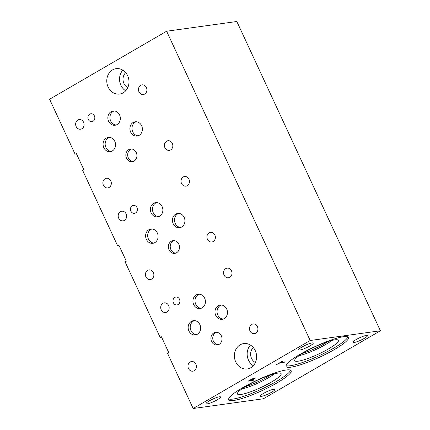 <?xml version="1.0" encoding="UTF-8"?>
<svg xmlns="http://www.w3.org/2000/svg" width="430" height="430" viewBox="0 0 430 430"><rect width="100%" height="100%" fill="white"/><g stroke="black" fill="none" stroke-linecap="round" stroke-linejoin="round"><path stroke-width="0.64" d="M283.972 362.452L279.693 363.044L276.635 364.57L282.591 361.103L283.166 361.028L280.683 362.474L284.956 361.877L283.972 362.452L279.661 362.974L276.807 364.468M284.751 361.91L283.94 362.377M280.683 362.474L282.962 361.055M252.001 379.212L249.679 380.48L251.969 379.142L253.544 378.873L251.969 379.142M249.679 380.48L251.614 380.211L253.576 378.943L253.275 378.798L253.576 378.943M252.243 378.878L254.286 378.207L254.71 378.432L252.163 380.136L253.974 379.883L252.99 380.459L248.137 381.13L252.243 378.878M252.99 380.459L248.309 381.028M253.764 379.916L252.953 380.383M252.163 380.136L254.678 378.362L254.248 378.131M254.286 378.207L254.678 378.362M193.167 408.5L263.375 398.777L380.394 330.772L310.18 340.495L166.625 31.223L49.606 99.228L75.121 154.203L76.33 153.499L83.785 169.549L82.576 170.253L117.659 245.836L118.868 245.138L126.318 261.187L125.108 261.892L160.197 337.475L161.406 336.771L168.856 352.82L167.646 353.524L193.167 408.5L310.18 340.495M219.386 396.788A7.993 1.344 -24.9 0 1 220.552 396.96A7.993 1.344 -24.9 0 1 215.65 400.669A7.993 1.344 -24.9 0 1 207.217 403.861A7.993 1.344 -24.9 0 1 206.051 403.689A7.993 1.344 -24.9 0 1 210.953 399.981A7.993 1.344 -24.9 0 1 219.386 396.788M366.344 335.411A7.993 1.344 -24.9 0 1 367.51 335.583A7.993 1.344 -24.9 0 1 362.608 339.291A7.993 1.344 -24.9 0 1 354.175 342.484A7.993 1.344 -24.9 0 1 353.008 342.312A7.993 1.344 -24.9 0 1 357.91 338.603A7.993 1.344 -24.9 0 1 366.344 335.411M312.062 342.925A7.993 1.344 -24.9 0 1 313.228 343.097A7.993 1.344 -24.9 0 1 308.326 346.806A7.993 1.344 -24.9 0 1 299.893 349.998A7.993 1.344 -24.9 0 1 298.726 349.832A7.993 1.344 -24.9 0 1 303.628 346.118A7.993 1.344 -24.9 0 1 312.062 342.925M273.668 389.274A7.993 1.344 -24.9 0 1 274.829 389.446A7.993 1.344 -24.9 0 1 269.927 393.154A7.993 1.344 -24.9 0 1 261.494 396.347A7.993 1.344 -24.9 0 1 260.333 396.175A7.993 1.344 -24.9 0 1 265.235 392.466A7.993 1.344 -24.9 0 1 273.668 389.274M343.457 336.701A34.432 5.784 -24.9 0 1 348.477 337.432A34.432 5.784 -24.9 0 1 327.354 353.412A34.432 5.784 -24.9 0 1 291.029 367.166A34.432 5.784 -24.9 0 1 286.009 366.43A34.432 5.784 -24.9 0 1 307.133 350.45A34.432 5.784 -24.9 0 1 343.457 336.701M286.154 369.999A34.432 5.784 -24.9 0 1 291.175 370.735A34.432 5.784 -24.9 0 1 270.056 386.715A34.432 5.784 -24.9 0 1 233.732 400.464A34.432 5.784 -24.9 0 1 228.712 399.728A34.432 5.784 -24.9 0 1 249.83 383.754A34.432 5.784 -24.9 0 1 286.154 369.999M380.394 330.772L236.833 21.5L166.625 31.223M270.637 374.917A22.419 3.762 -24.9 0 1 245.159 386.742M327.934 341.613A22.419 3.762 -24.9 0 1 302.462 353.438M241.767 388.989A22.752 3.822 155.1 0 0 274.544 373.772A22.752 3.822 -24.9 0 1 241.762 388.994M299.065 355.691A22.752 3.822 155.1 0 0 331.847 340.474A22.752 3.822 -24.9 0 1 299.06 355.691M237.419 393.961A24.107 4.047 155.1 0 0 240.934 394.477A24.107 4.047 155.1 0 0 266.358 384.85A24.107 4.047 155.1 0 0 281.15 373.659A24.107 4.047 155.1 0 0 257.581 380.142A24.107 4.047 155.1 0 0 237.419 393.961A24.107 4.047 155.1 0 0 240.929 394.477A24.107 4.047 155.1 0 0 266.363 384.85A24.107 4.047 155.1 0 0 281.15 373.659M294.717 360.662A24.107 4.047 155.1 0 0 298.232 361.178A24.107 4.047 155.1 0 0 323.661 351.546A24.107 4.047 155.1 0 0 338.453 340.361A24.107 4.047 155.1 0 0 314.878 346.838A24.107 4.047 155.1 0 0 294.717 360.662A24.107 4.047 155.1 0 0 298.232 361.173A24.107 4.047 155.1 0 0 323.666 351.546A24.107 4.047 155.1 0 0 338.453 340.361M228.669 398.884A34.432 5.784 155.1 0 0 233.071 399.045A34.432 5.784 155.1 0 0 267.363 386.333A34.432 5.784 155.1 0 0 290.562 370.16M285.966 365.586A34.432 5.784 155.1 0 0 290.374 365.747A34.432 5.784 155.1 0 0 324.661 353.03A34.432 5.784 155.1 0 0 347.859 336.857M123.2 92.816A12.809 11.072 82.1 0 1 119.642 94.052A12.809 11.072 82.1 0 1 107.371 85.011A12.809 11.072 82.1 0 1 112.569 69.907A12.809 11.072 82.1 0 1 116.127 68.676A12.809 11.072 82.1 0 1 128.393 77.717A12.809 11.072 82.1 0 1 123.2 92.816M250.808 367.725A12.809 11.072 82.1 0 1 247.25 368.962A12.809 11.072 82.1 0 1 234.979 359.915A12.809 11.072 82.1 0 1 240.176 344.817A12.809 11.072 82.1 0 1 243.735 343.581A12.809 11.072 82.1 0 1 256.006 352.627A12.809 11.072 82.1 0 1 250.808 367.725M194.204 370.719A4.87 4.209 82.1 0 1 192.85 371.192A4.87 4.209 82.1 0 1 188.189 367.752A4.87 4.209 82.1 0 1 190.162 362.017A4.87 4.209 82.1 0 1 191.511 361.549A4.87 4.209 82.1 0 1 196.177 364.984A4.87 4.209 82.1 0 1 194.204 370.719M229.792 277.312A4.87 4.209 82.1 0 1 228.438 277.785A4.87 4.209 82.1 0 1 223.777 274.345A4.87 4.209 82.1 0 1 225.75 268.61A4.87 4.209 82.1 0 1 227.104 268.143A4.87 4.209 82.1 0 1 231.765 271.577A4.87 4.209 82.1 0 1 229.792 277.312M151.666 279.086A4.87 4.209 82.1 0 1 150.312 279.554A4.87 4.209 82.1 0 1 145.652 276.119A4.87 4.209 82.1 0 1 147.624 270.379A4.87 4.209 82.1 0 1 148.979 269.911A4.87 4.209 82.1 0 1 153.639 273.346A4.87 4.209 82.1 0 1 151.666 279.086M187.254 185.679A4.87 4.209 82.1 0 1 185.905 186.147A4.87 4.209 82.1 0 1 181.24 182.712A4.87 4.209 82.1 0 1 183.212 176.972A4.87 4.209 82.1 0 1 184.567 176.504A4.87 4.209 82.1 0 1 189.227 179.939A4.87 4.209 82.1 0 1 187.254 185.679M213.183 241.531A4.87 4.209 82.1 0 1 211.829 241.999A4.87 4.209 82.1 0 1 207.169 238.564A4.87 4.209 82.1 0 1 209.141 232.823A4.87 4.209 82.1 0 1 210.496 232.356A4.87 4.209 82.1 0 1 215.156 235.79A4.87 4.209 82.1 0 1 213.183 241.531M124.42 220.391A4.87 4.209 82.1 0 1 123.066 220.859A4.87 4.209 82.1 0 1 118.406 217.424A4.87 4.209 82.1 0 1 120.379 211.689A4.87 4.209 82.1 0 1 121.733 211.216A4.87 4.209 82.1 0 1 126.393 214.656A4.87 4.209 82.1 0 1 124.42 220.391M255.716 333.169A4.87 4.209 82.1 0 1 254.367 333.637A4.87 4.209 82.1 0 1 249.701 330.202A4.87 4.209 82.1 0 1 251.679 324.462A4.87 4.209 82.1 0 1 253.028 323.994A4.87 4.209 82.1 0 1 257.694 327.429A4.87 4.209 82.1 0 1 255.716 333.169M166.958 312.029A4.87 4.209 82.1 0 1 165.604 312.497A4.87 4.209 82.1 0 1 160.944 309.062A4.87 4.209 82.1 0 1 162.916 303.322A4.87 4.209 82.1 0 1 164.271 302.854A4.87 4.209 82.1 0 1 168.931 306.289A4.87 4.209 82.1 0 1 166.958 312.029M176.579 252.738A6.407 5.536 82.1 0 1 174.8 253.356A6.407 5.536 82.1 0 1 168.667 248.83A6.407 5.536 82.1 0 1 171.264 241.284A6.407 5.536 82.1 0 1 173.043 240.666A6.407 5.536 82.1 0 1 179.176 245.186A6.407 5.536 82.1 0 1 176.579 252.738M134.047 161.1A6.407 5.536 82.1 0 1 132.263 161.718A6.407 5.536 82.1 0 1 126.13 157.197A6.407 5.536 82.1 0 1 128.726 149.645A6.407 5.536 82.1 0 1 130.51 149.027A6.407 5.536 82.1 0 1 136.643 153.553A6.407 5.536 82.1 0 1 134.047 161.1M219.117 344.371A6.407 5.536 82.1 0 1 217.338 344.989A6.407 5.536 82.1 0 1 211.205 340.469A6.407 5.536 82.1 0 1 213.801 332.917A6.407 5.536 82.1 0 1 215.58 332.299A6.407 5.536 82.1 0 1 221.713 336.824A6.407 5.536 82.1 0 1 219.117 344.371M224.207 318.635A7.197 6.224 82.1 0 1 222.208 319.329A7.197 6.224 82.1 0 1 215.312 314.249A7.197 6.224 82.1 0 1 218.23 305.762A7.197 6.224 82.1 0 1 220.235 305.069A7.197 6.224 82.1 0 1 227.126 310.154A7.197 6.224 82.1 0 1 224.207 318.635M154.838 242.595A7.197 6.224 82.1 0 1 152.838 243.289A7.197 6.224 82.1 0 1 145.942 238.209A7.197 6.224 82.1 0 1 148.861 229.722A7.197 6.224 82.1 0 1 150.86 229.029A7.197 6.224 82.1 0 1 157.756 234.108A7.197 6.224 82.1 0 1 154.838 242.595M159.621 216.199A7.197 6.224 82.1 0 1 157.617 216.892A7.197 6.224 82.1 0 1 150.726 211.807A7.197 6.224 82.1 0 1 153.644 203.32A7.197 6.224 82.1 0 1 155.644 202.627A7.197 6.224 82.1 0 1 162.54 207.712A7.197 6.224 82.1 0 1 159.621 216.199M139.137 135.364A7.197 6.224 82.1 0 1 137.138 136.057A7.197 6.224 82.1 0 1 130.242 130.978A7.197 6.224 82.1 0 1 133.16 122.491A7.197 6.224 82.1 0 1 135.16 121.797A7.197 6.224 82.1 0 1 142.056 126.877A7.197 6.224 82.1 0 1 139.137 135.364M117.084 124.56A7.197 6.224 82.1 0 1 115.084 125.254A7.197 6.224 82.1 0 1 108.188 120.174A7.197 6.224 82.1 0 1 111.107 111.687A7.197 6.224 82.1 0 1 113.106 110.994A7.197 6.224 82.1 0 1 120.002 116.073A7.197 6.224 82.1 0 1 117.084 124.56M112.3 150.962A7.197 6.224 82.1 0 1 110.3 151.656A7.197 6.224 82.1 0 1 103.404 146.571A7.197 6.224 82.1 0 1 106.323 138.084A7.197 6.224 82.1 0 1 108.322 137.39A7.197 6.224 82.1 0 1 115.219 142.475A7.197 6.224 82.1 0 1 112.3 150.962M181.675 227.002A7.197 6.224 82.1 0 1 179.67 227.696A7.197 6.224 82.1 0 1 172.779 222.611A7.197 6.224 82.1 0 1 175.698 214.124A7.197 6.224 82.1 0 1 177.697 213.43A7.197 6.224 82.1 0 1 184.594 218.515A7.197 6.224 82.1 0 1 181.675 227.002M202.154 307.832A7.197 6.224 82.1 0 1 200.154 308.525A7.197 6.224 82.1 0 1 193.258 303.446A7.197 6.224 82.1 0 1 196.182 294.958A7.197 6.224 82.1 0 1 198.182 294.265A7.197 6.224 82.1 0 1 205.078 299.344A7.197 6.224 82.1 0 1 202.154 307.832M197.375 334.234A7.197 6.224 82.1 0 1 195.37 334.927A7.197 6.224 82.1 0 1 188.48 329.842A7.197 6.224 82.1 0 1 191.398 321.361A7.197 6.224 82.1 0 1 193.398 320.667A7.197 6.224 82.1 0 1 200.294 325.746A7.197 6.224 82.1 0 1 197.375 334.234M135.568 212.925A3.999 3.456 82.1 0 1 134.456 213.312A3.999 3.456 82.1 0 1 130.629 210.49A3.999 3.456 82.1 0 1 132.246 205.776A3.999 3.456 82.1 0 1 133.359 205.395A3.999 3.456 82.1 0 1 137.186 208.217A3.999 3.456 82.1 0 1 135.568 212.925M93.031 121.287A3.999 3.456 82.1 0 1 91.918 121.674A3.999 3.456 82.1 0 1 88.091 118.852A3.999 3.456 82.1 0 1 89.714 114.144A3.999 3.456 82.1 0 1 90.821 113.756A3.999 3.456 82.1 0 1 94.648 116.578A3.999 3.456 82.1 0 1 93.031 121.287M178.101 304.564A3.999 3.456 82.1 0 1 176.993 304.945A3.999 3.456 82.1 0 1 173.166 302.123A3.999 3.456 82.1 0 1 174.784 297.415A3.999 3.456 82.1 0 1 175.897 297.028A3.999 3.456 82.1 0 1 179.724 299.85A3.999 3.456 82.1 0 1 178.101 304.564M109.129 187.448A4.87 4.209 82.1 0 1 107.774 187.915A4.87 4.209 82.1 0 1 103.114 184.481A4.87 4.209 82.1 0 1 105.087 178.746A4.87 4.209 82.1 0 1 106.441 178.273A4.87 4.209 82.1 0 1 111.101 181.713A4.87 4.209 82.1 0 1 109.129 187.448M144.722 94.041A4.87 4.209 82.1 0 1 143.367 94.514A4.87 4.209 82.1 0 1 138.707 91.074A4.87 4.209 82.1 0 1 140.68 85.339A4.87 4.209 82.1 0 1 142.029 84.866A4.87 4.209 82.1 0 1 146.695 88.306A4.87 4.209 82.1 0 1 144.722 94.041M170.645 149.893A4.87 4.209 82.1 0 1 169.291 150.366A4.87 4.209 82.1 0 1 164.631 146.926A4.87 4.209 82.1 0 1 166.603 141.19A4.87 4.209 82.1 0 1 167.958 140.718A4.87 4.209 82.1 0 1 172.618 144.157A4.87 4.209 82.1 0 1 170.645 149.893M81.883 128.758A4.87 4.209 82.1 0 1 80.534 129.226A4.87 4.209 82.1 0 1 75.868 125.786A4.87 4.209 82.1 0 1 77.846 120.051A4.87 4.209 82.1 0 1 79.195 119.583A4.87 4.209 82.1 0 1 83.861 123.018A4.87 4.209 82.1 0 1 81.883 128.758M122.84 70.16A12.809 11.072 -97.9 0 0 125.694 90.8M125.71 72.665A8.815 7.616 -97.9 0 0 127.78 87.607M250.448 345.07A12.809 11.072 -97.9 0 0 253.302 365.71M253.324 347.574A8.815 7.616 -97.9 0 0 255.393 362.517M173.978 240.628A6.407 5.536 -97.9 0 0 173.107 241.026A6.407 5.536 -97.9 0 0 170.377 248.056A6.407 5.536 -97.9 0 0 175.709 253.136M131.44 148.99A6.407 5.536 -97.9 0 0 130.569 149.393A6.407 5.536 -97.9 0 0 127.839 156.418A6.407 5.536 -97.9 0 0 133.176 161.503M216.516 332.266A6.407 5.536 -97.9 0 0 215.645 332.664A6.407 5.536 -97.9 0 0 212.915 339.689A6.407 5.536 -97.9 0 0 218.246 344.774M221.283 305.026A7.197 6.224 -97.9 0 0 220.305 305.477A7.197 6.224 -97.9 0 0 217.236 313.373A7.197 6.224 -97.9 0 0 223.229 319.087M151.908 228.986A7.197 6.224 -97.9 0 0 150.93 229.437A7.197 6.224 -97.9 0 0 147.861 237.333A7.197 6.224 -97.9 0 0 153.859 243.047M156.692 202.584A7.197 6.224 -97.9 0 0 155.714 203.035A7.197 6.224 -97.9 0 0 152.645 210.931A7.197 6.224 -97.9 0 0 158.643 216.645M136.213 121.755A7.197 6.224 -97.9 0 0 135.23 122.201A7.197 6.224 -97.9 0 0 132.166 130.102A7.197 6.224 -97.9 0 0 138.159 135.815M114.16 110.951A7.197 6.224 -97.9 0 0 113.176 111.397A7.197 6.224 -97.9 0 0 110.112 119.298A7.197 6.224 -97.9 0 0 116.105 125.012M109.376 137.347A7.197 6.224 -97.9 0 0 108.398 137.799A7.197 6.224 -97.9 0 0 105.329 145.695A7.197 6.224 -97.9 0 0 111.322 151.408M178.746 213.387A7.197 6.224 -97.9 0 0 177.767 213.839A7.197 6.224 -97.9 0 0 174.698 221.74A7.197 6.224 -97.9 0 0 180.691 227.448M199.23 294.222A7.197 6.224 -97.9 0 0 198.251 294.674A7.197 6.224 -97.9 0 0 195.182 302.569A7.197 6.224 -97.9 0 0 201.175 308.283M194.446 320.624A7.197 6.224 -97.9 0 0 193.468 321.07A7.197 6.224 -97.9 0 0 190.399 328.971A7.197 6.224 -97.9 0 0 196.392 334.685"/></g></svg>

